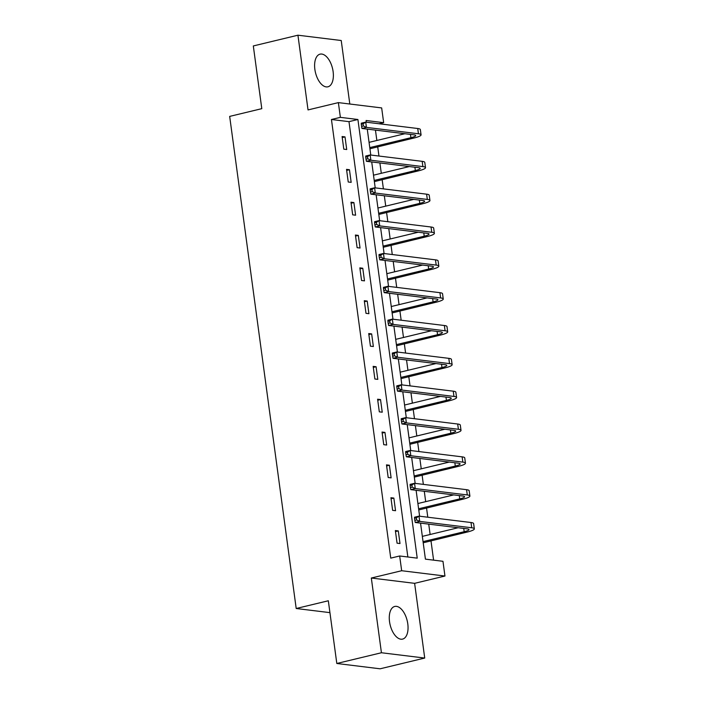 <?xml version="1.0" encoding="UTF-8"?>
<svg xmlns="http://www.w3.org/2000/svg" width="704" height="704" viewBox="0 0 704 704"><rect width="100%" height="100%" fill="white"/><g stroke="black" fill="none" stroke-linecap="round" stroke-linejoin="round"><path stroke-width="1.06" d="M407.792 623.894A16.79 8.774 76.5 0 0 394.733 606.452A16.79 8.774 76.5 0 0 389.532 621.658A16.79 8.774 76.5 0 0 402.591 639.1A16.79 8.774 76.5 0 0 407.792 623.894M333.115 71.597A16.79 8.774 76.5 0 0 320.056 54.155A16.79 8.774 76.5 0 0 314.864 69.362A16.79 8.774 76.5 0 0 327.923 86.803A16.79 8.774 76.5 0 0 333.115 71.597M420.543 523.125L425.418 559.143L442.966 561.299L444.954 576.03L401.667 570.724L399.67 555.984L417.226 558.14L357.914 119.504L340.366 117.348L338.378 102.617L381.665 107.923L383.662 122.663L366.106 120.507L366.335 122.197M414.621 583.334L371.325 578.028L381.427 652.749L336.811 663.485L380.107 668.8L424.723 658.055L414.621 583.334L444.954 576.03M349.809 104.016L341.229 40.515L297.933 35.2L308.035 109.921L338.378 102.617M379.078 123.763L383.662 122.663M433.594 560.146L430.98 540.778M430.126 534.486L428.727 524.128M427.794 517.22L426.536 507.945M425.691 501.653L424.292 491.295M423.35 484.387L422.101 475.112M421.247 468.82L419.848 458.462M418.915 451.546L417.657 442.279M416.812 435.987L415.413 425.63M414.471 418.713L413.222 409.438M412.368 403.146L410.969 392.788M410.036 385.88L408.778 376.605M407.933 370.313L406.534 359.955M405.592 353.047L404.342 343.772M403.489 337.48L402.09 327.122M401.157 320.214L399.898 310.939M399.054 304.647L397.654 294.29M396.713 287.373L395.463 278.106M394.61 271.814L393.21 261.448M392.278 254.54L391.019 245.265M390.174 238.973L388.775 228.615M387.834 221.707L386.584 212.432M385.73 206.14L384.331 195.782M383.398 188.874L382.149 179.599M381.295 173.307L379.896 162.95M378.963 156.033L377.705 146.766M376.851 140.474L375.452 130.117M381.427 652.749L424.723 658.055M336.811 663.485L328.328 600.767L296.199 608.502L229.671 116.398L261.791 108.662L253.317 45.945L297.933 35.2M296.199 608.502L329.93 612.638M407.854 556.987L348.99 121.651L331.443 119.495L390.746 558.131L399.67 555.984M342.091 136.532L343.798 149.16L346.72 149.521L345.013 136.893L342.091 136.532M346.526 169.365L348.234 182.002L351.164 182.354L349.457 169.726L346.526 169.365M350.97 202.206L352.678 214.834L355.599 215.195L353.892 202.558L350.97 202.206M355.406 235.039L357.113 247.667L360.043 248.028L358.327 235.4L355.406 235.039M359.85 267.872L361.557 280.5L364.478 280.861L362.771 268.233L359.85 267.872M364.285 300.705L365.992 313.333L368.914 313.694L367.206 301.066L364.285 300.705M368.729 333.546L370.436 346.174L373.358 346.526L371.65 333.898L368.729 333.546M373.164 366.379L374.871 379.007L377.793 379.368L376.086 366.74L373.164 366.379M377.599 399.212L379.315 411.84L382.237 412.201L380.53 399.573L377.599 399.212M382.043 432.045L383.75 444.673L386.672 445.034L384.965 432.406L382.043 432.045M386.478 464.878L388.186 477.514L391.116 477.866L389.409 465.238L386.478 464.878M390.922 497.719L392.63 510.347L395.551 510.708L393.844 498.071L390.922 497.719M395.358 530.552L397.065 543.18L399.995 543.541L398.288 530.913L395.358 530.552M371.325 578.028L401.667 570.724M331.443 119.495L340.366 117.348M367.268 129.114L370.779 155.03M371.712 161.946L375.214 187.871M376.147 194.779L379.658 220.704M380.591 227.612L384.094 253.537M385.026 260.445L388.538 286.37M389.47 293.286L392.973 319.211M393.906 326.119L397.417 352.044M398.35 358.952L401.852 384.877M402.785 391.785L406.296 417.71M407.229 424.626L410.731 450.542M411.664 457.459L415.166 483.384M416.108 490.292L419.61 516.217M348.99 121.651L357.914 119.504M342.223 137.562L345.013 136.893M346.667 170.394L349.457 169.726M351.102 203.236L353.892 202.558M355.546 236.069L358.327 235.4M359.982 268.902L362.771 268.233M364.426 301.734L367.206 301.066M368.861 334.576L371.65 333.898M373.305 367.409L376.086 366.74M377.74 400.242L380.53 399.573M382.184 433.074L384.965 432.406M386.619 465.907L389.409 465.238M391.063 498.749L393.844 498.071M395.498 531.582L398.288 530.913M361.284 124.265L361.574 126.368L363.361 125.946L363.07 123.834L361.284 124.265L361.258 123.2L365.719 122.126L366.432 127.389L418.44 133.769A16.148 2.64 -7.7 0 1 421.062 134.825A16.148 2.64 -7.7 0 1 413.829 138.063L369.926 148.773M369.063 142.349L404.879 133.725M369.776 147.611L410.907 137.702A10.762 1.76 172.3 0 0 415.721 135.546A10.762 1.76 172.3 0 0 413.978 134.842L361.97 128.462L361.574 126.368M363.07 123.834L365.719 122.126L417.727 128.506A16.148 2.64 -7.7 0 1 420.35 129.562L421.062 134.825M363.361 125.946L366.432 127.389L361.97 128.462M365.728 157.098L366.01 159.21L367.796 158.778L367.514 156.675L365.728 157.098L365.693 156.033L370.154 154.959L370.867 160.222L422.884 166.602A16.148 2.64 -7.7 0 1 425.498 167.658A16.148 2.64 -7.7 0 1 418.273 170.896L374.37 181.606M373.498 175.182L409.323 166.558M374.211 180.444L415.351 170.544A10.762 1.76 172.3 0 0 420.165 168.379A10.762 1.76 172.3 0 0 418.422 167.675L366.406 161.295L366.01 159.21M367.514 156.675L370.154 154.959L422.171 161.339A16.148 2.64 -7.7 0 1 424.785 162.395L425.498 167.658M367.796 158.778L370.867 160.222L366.406 161.295M370.163 189.939L370.454 192.042L372.231 191.611L371.95 189.508L370.163 189.939L370.137 188.866L374.598 187.792L375.311 193.054L427.319 199.434A16.148 2.64 -7.7 0 1 429.942 200.49A16.148 2.64 -7.7 0 1 422.708 203.738L378.805 214.438M377.942 208.014L413.758 199.39M378.655 213.277L419.786 203.377A10.762 1.76 172.3 0 0 424.6 201.212A10.762 1.76 172.3 0 0 422.858 200.508L370.85 194.128L370.454 192.042M371.95 189.508L374.598 187.792L426.606 194.172A16.148 2.64 -7.7 0 1 429.229 195.228L429.942 200.49M372.231 191.611L375.311 193.054L370.85 194.128M374.607 222.772L374.889 224.875L376.675 224.444L376.394 222.341L374.607 222.772L374.572 221.698L379.034 220.625L379.746 225.887L431.763 232.267A16.148 2.64 -7.7 0 1 434.377 233.332A16.148 2.64 -7.7 0 1 427.152 236.57L383.249 247.271M382.378 240.856L418.202 232.232M383.09 246.118L424.222 236.21A10.762 1.76 172.3 0 0 429.044 234.054A10.762 1.76 172.3 0 0 427.302 233.341L375.285 226.961L374.889 224.875M376.394 222.341L379.034 220.625L431.05 227.005A16.148 2.64 -7.7 0 1 433.664 228.07L434.377 233.332M376.675 224.444L379.746 225.887L375.285 226.961M379.042 255.605L379.333 257.708L381.11 257.277L380.829 255.174L379.042 255.605L379.016 254.54L383.478 253.458L384.19 258.72L436.198 265.1A16.148 2.64 -7.7 0 1 438.821 266.165A16.148 2.64 -7.7 0 1 431.587 269.403L387.684 280.113M386.822 273.689L422.638 265.065M387.534 278.951L428.666 269.042A10.762 1.76 172.3 0 0 433.479 266.886A10.762 1.76 172.3 0 0 431.737 266.182L379.729 259.802L379.333 257.708M380.829 255.174L383.478 253.458L435.486 259.846A16.148 2.64 -7.7 0 1 438.108 260.902L438.821 266.165M381.11 257.277L384.19 258.72L379.729 259.802M383.486 288.438L383.768 290.55L385.554 290.118L385.273 288.006L383.486 288.438L383.451 287.373L387.913 286.299L388.626 291.562L440.642 297.942A16.148 2.64 -7.7 0 1 443.256 298.998A16.148 2.64 -7.7 0 1 436.031 302.236L392.128 312.946M391.257 306.522L427.082 297.898M391.97 311.784L433.101 301.875A10.762 1.76 172.3 0 0 437.923 299.719A10.762 1.76 172.3 0 0 436.181 299.015L384.164 292.635L383.768 290.55M385.273 288.006L387.913 286.299L439.93 292.679A16.148 2.64 -7.7 0 1 442.543 293.735L443.256 298.998M385.554 290.118L388.626 291.562L384.164 292.635M387.922 321.279L388.212 323.382L389.99 322.951L389.708 320.848L387.922 321.279L387.895 320.206L392.357 319.132L393.07 324.394L445.078 330.774A16.148 2.64 -7.7 0 1 447.691 331.83A16.148 2.64 -7.7 0 1 440.466 335.069L396.563 345.778M395.701 339.354L431.517 330.73M396.414 344.617L437.545 334.717A10.762 1.76 172.3 0 0 442.358 332.552A10.762 1.76 172.3 0 0 440.616 331.848L388.608 325.468L388.212 323.382M389.708 320.848L392.357 319.132L444.365 325.512A16.148 2.64 -7.7 0 1 446.987 326.568L447.691 331.83M389.99 322.951L393.07 324.394L388.608 325.468M392.366 354.112L392.647 356.215L394.434 355.784L394.152 353.681L392.366 354.112L392.33 353.038L396.792 351.965L397.505 357.227L449.522 363.607A16.148 2.64 -7.7 0 1 452.135 364.672A16.148 2.64 -7.7 0 1 444.91 367.91L401.007 378.611M400.136 372.187L435.961 363.563M400.849 377.45L441.98 367.55A10.762 1.76 172.3 0 0 446.802 365.385A10.762 1.76 172.3 0 0 445.06 364.681L393.043 358.301L392.647 356.215M394.152 353.681L396.792 351.965L448.809 358.345A16.148 2.64 -7.7 0 1 451.422 359.41L452.135 364.672M394.434 355.784L397.505 357.227L393.043 358.301M396.801 386.945L397.091 389.048L398.869 388.617L398.587 386.514L396.801 386.945L396.774 385.871L401.236 384.798L401.949 390.06L453.957 396.44A16.148 2.64 -7.7 0 1 456.57 397.505A16.148 2.64 -7.7 0 1 449.346 400.743L405.442 411.444M404.58 405.029L440.396 396.405M405.284 410.291L446.424 400.382A10.762 1.76 172.3 0 0 451.238 398.226A10.762 1.76 172.3 0 0 449.495 397.514L397.487 391.134L397.091 389.048M398.587 386.514L401.236 384.798L453.244 391.178A16.148 2.64 -7.7 0 1 455.866 392.242L456.57 397.505M398.869 388.617L401.949 390.06L397.487 391.134M401.245 419.778L401.526 421.881L403.313 421.458L403.031 419.346L401.245 419.778L401.21 418.713L405.671 417.639L406.384 422.902L458.401 429.282A16.148 2.64 -7.7 0 1 461.014 430.338A16.148 2.64 -7.7 0 1 453.79 433.576L409.886 444.286M409.015 437.862L444.84 429.238M409.728 443.124L450.859 433.215A10.762 1.76 172.3 0 0 455.682 431.059A10.762 1.76 172.3 0 0 453.939 430.355L401.922 423.975L401.526 421.881M403.031 419.346L405.671 417.639L457.688 424.019A16.148 2.64 -7.7 0 1 460.302 425.075L461.014 430.338M403.313 421.458L406.384 422.902L401.922 423.975M405.68 452.61L405.97 454.722L407.748 454.291L407.466 452.188L405.68 452.61L405.654 451.546L410.115 450.472L410.828 455.734L462.836 462.114A16.148 2.64 -7.7 0 1 465.45 463.17A16.148 2.64 -7.7 0 1 458.225 466.409L414.322 477.118M413.459 470.694L449.275 462.07M414.163 475.957L455.303 466.057A10.762 1.76 172.3 0 0 460.117 463.892A10.762 1.76 172.3 0 0 458.374 463.188L406.366 456.808L405.97 454.722M407.466 452.188L410.115 450.472L462.123 456.852A16.148 2.64 -7.7 0 1 464.746 457.908L465.45 463.17M407.748 454.291L410.828 455.734L406.366 456.808M410.124 485.452L410.406 487.555L412.192 487.124L411.902 485.021L410.124 485.452L410.089 484.378L414.55 483.305L415.263 488.567L467.28 494.947A16.148 2.64 -7.7 0 1 469.894 496.003A16.148 2.64 -7.7 0 1 462.669 499.25L418.766 509.951M417.894 503.527L453.719 494.903M418.607 508.79L459.738 498.89A10.762 1.76 172.3 0 0 464.561 496.725A10.762 1.76 172.3 0 0 462.818 496.021L410.802 489.641L410.406 487.555M411.902 485.021L414.55 483.305L466.567 489.685A16.148 2.64 -7.7 0 1 469.181 490.741L469.894 496.003M412.192 487.124L415.263 488.567L410.802 489.641M414.559 518.285L414.841 520.388L416.627 519.957L416.346 517.854L414.559 518.285L414.533 517.211L418.994 516.138L419.707 521.4L471.715 527.78A16.148 2.64 -7.7 0 1 474.329 528.845A16.148 2.64 -7.7 0 1 467.104 532.083L423.201 542.784M422.338 536.369L458.154 527.736M423.042 541.631L464.182 531.722A10.762 1.76 172.3 0 0 468.996 529.566A10.762 1.76 172.3 0 0 467.254 528.854L415.246 522.474L414.841 520.388M416.346 517.854L418.994 516.138L471.002 522.518A16.148 2.64 -7.7 0 1 473.625 523.582L474.329 528.845M416.627 519.957L419.707 521.4L415.246 522.474M410.458 134.411L410.907 137.702M417.727 128.506L418.44 133.769M414.902 167.244L415.351 170.544M422.171 161.339L422.884 166.602M419.338 200.077L419.786 203.377M426.606 194.172L427.319 199.434M423.782 232.91L424.222 236.21M431.05 227.005L431.763 232.267M428.217 265.751L428.666 269.042M435.486 259.846L436.198 265.1M432.661 298.584L433.101 301.875M439.93 292.679L440.642 297.942M437.096 331.417L437.545 334.717M444.365 325.512L445.078 330.774M441.54 364.25L441.98 367.55M448.809 358.345L449.522 363.607M445.975 397.082L446.424 400.382M453.244 391.178L453.957 396.44M450.419 429.924L450.859 433.215M457.688 424.019L458.401 429.282M454.854 462.757L455.303 466.057M462.123 456.852L462.836 462.114M459.298 495.59L459.738 498.89M466.567 489.685L467.28 494.947M463.734 528.422L464.182 531.722M471.002 522.518L471.715 527.78"/></g></svg>
